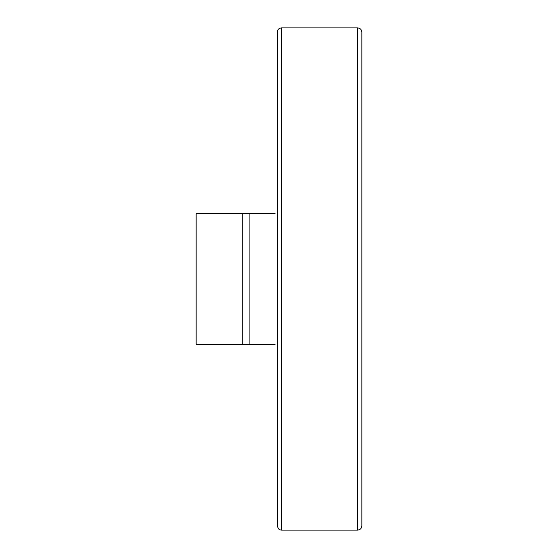 <?xml version="1.0" encoding="UTF-8"?>
<svg xmlns="http://www.w3.org/2000/svg" width="558" height="558" viewBox="0 0 558 558"><rect width="100%" height="100%" fill="white"/><g stroke="black" fill="none" stroke-linecap="round" stroke-linejoin="round"><path stroke-width="0.84" d="M275.143 344.286L196.137 344.286L196.137 213.714L275.143 213.714M281.511 27.9L357.594 27.9C360.189 28.151 361.612 29.574 361.863 32.169L361.863 525.831C361.612 528.426 360.189 529.849 357.594 530.1L281.511 530.1C280.416 529.312 279.432 531.788 277.242 525.831L277.242 32.169C277.493 29.574 278.916 28.151 281.511 27.9L281.511 530.1M249.098 213.714L249.098 344.286M242.828 213.714L242.828 344.286M357.594 27.9L357.594 530.1"/></g></svg>
